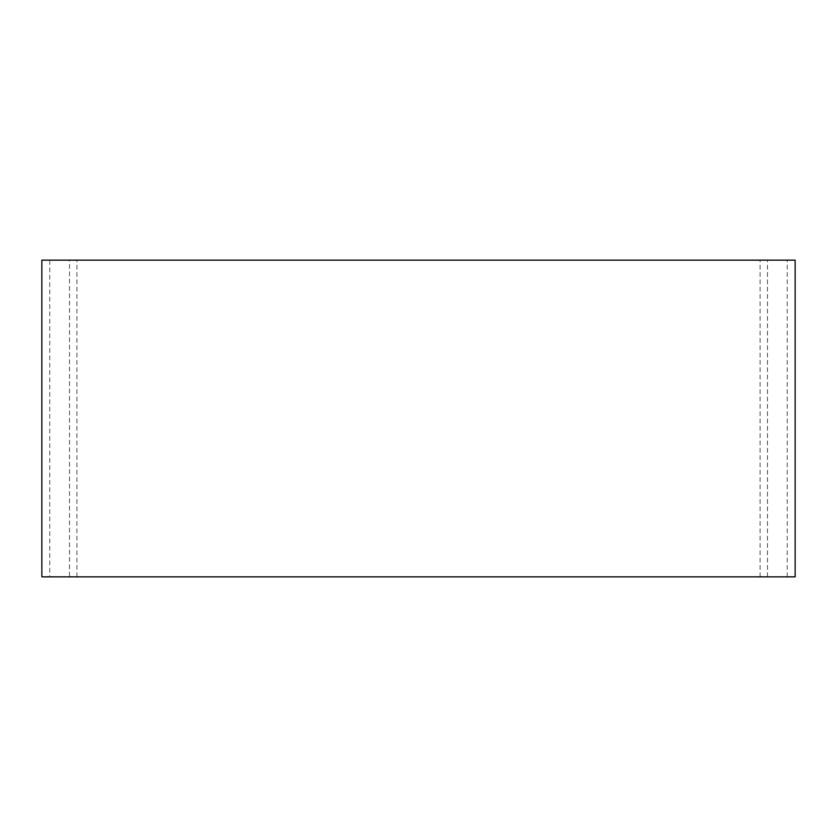 <?xml version="1.0" encoding="UTF-8"?>
<svg xmlns="http://www.w3.org/2000/svg" width="837" height="837" viewBox="0 0 837 837"><rect width="100%" height="100%" fill="white"/><g stroke="black" fill="none" stroke-linecap="round" stroke-linejoin="round"><path stroke-width="0.63" stroke-dasharray="4.18 3.14" d="M76.899 576.85L76.899 260.15L49.749 260.15L49.749 576.85L76.899 576.85L69.513 576.85L69.513 260.15L76.899 260.15M795.15 576.85L69.513 576.85M41.85 576.85L49.749 576.85M760.101 576.85L760.101 260.15L795.15 260.15M760.101 260.15L69.513 260.15M41.85 260.15L49.749 260.15M787.251 576.85L787.251 260.15M767.487 576.85L767.487 260.15"/><path stroke-width="1.26" d="M795.15 576.85L41.85 576.85L41.85 260.15L795.15 260.15L795.15 576.85"/></g></svg>
